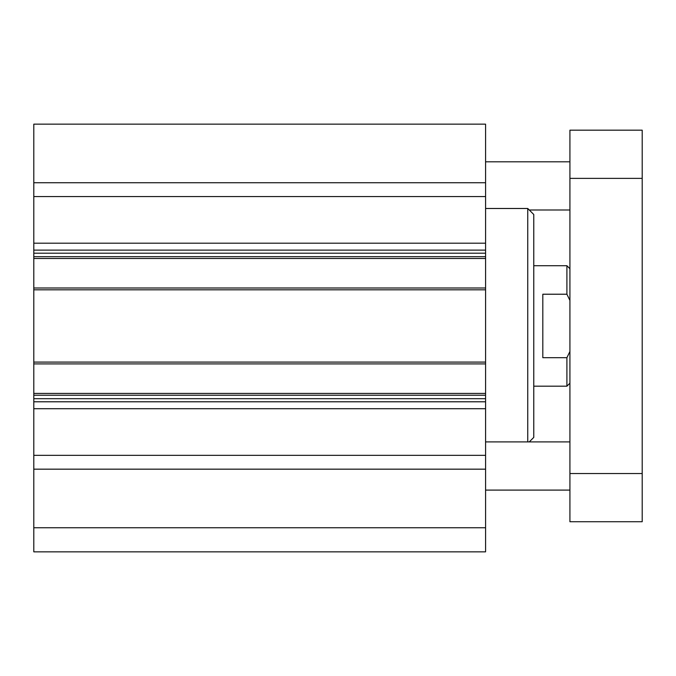 <?xml version="1.0" encoding="UTF-8"?>
<svg xmlns="http://www.w3.org/2000/svg" width="676" height="676" viewBox="0 0 676 676"><rect width="100%" height="100%" fill="white"/><g stroke="black" fill="none" stroke-linecap="round" stroke-linejoin="round"><path stroke-width="1.01" d="M33.8 527.745L33.8 551.844L485.579 551.844L485.579 124.156L33.8 124.156L33.8 527.745L485.579 527.745M529.257 441.91L533.77 437.389L533.77 214.512L527.745 208.487L485.579 208.487M527.745 441.91L527.745 208.487M33.8 469.169L485.579 469.169M33.8 455.337L485.579 455.337M33.8 395.223L485.579 395.223M33.8 362.091L485.579 362.091M33.8 289.81L485.579 289.81M33.8 256.677L485.579 256.677M33.8 196.564L485.579 196.564M33.8 182.731L485.579 182.731M569.919 490.1L485.579 490.1M569.919 209.991L529.257 209.991M569.919 521.728L569.919 130.181L642.2 130.181L642.2 521.728L569.919 521.728M569.919 473.538L642.2 473.538M569.919 178.371L642.2 178.371M569.919 351.512L566.902 357.688L542.811 357.688L542.811 294.221L566.902 294.221L569.919 300.397M566.902 357.688L566.902 386.19L533.77 386.19M533.77 265.719L566.902 265.719L566.902 294.221M33.8 408.71L485.579 408.71M33.8 401.789L485.579 401.789M33.8 398.696L485.579 398.696M33.8 393.415L485.579 393.415M33.8 363.899L485.579 363.899M33.8 288.001L485.579 288.001M33.8 258.485L485.579 258.485M33.8 253.204L485.579 253.204M33.8 250.12L485.579 250.12M33.8 243.199L485.579 243.199M569.919 441.91L485.579 441.91M569.919 161.809L485.579 161.809M569.919 383.182L566.902 386.19M569.919 268.727L566.902 265.719"/></g></svg>
